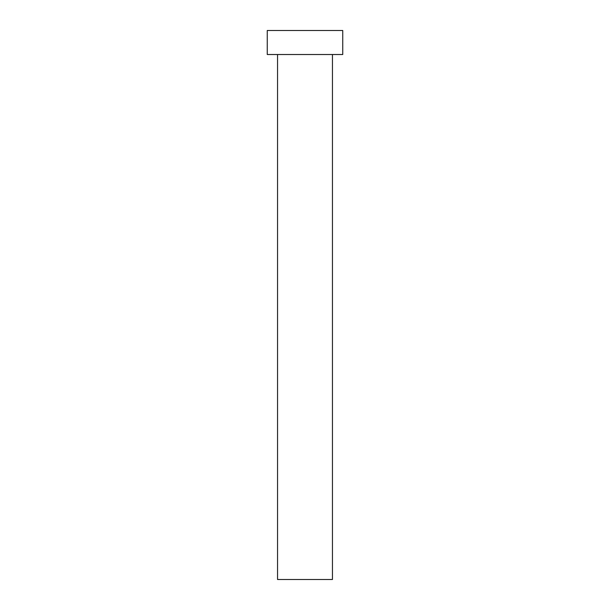 <?xml version="1.0" encoding="UTF-8"?>
<svg xmlns="http://www.w3.org/2000/svg" width="610" height="610" viewBox="0 0 610 610"><rect width="100%" height="100%" fill="white"/><g stroke="black" fill="none" stroke-linecap="round" stroke-linejoin="round"><path stroke-width="0.91" d="M332.45 54.519L332.45 579.5L277.55 579.5L277.55 54.519M342.744 54.519L267.256 54.519L267.256 30.5L342.744 30.5L342.744 54.519"/></g></svg>
